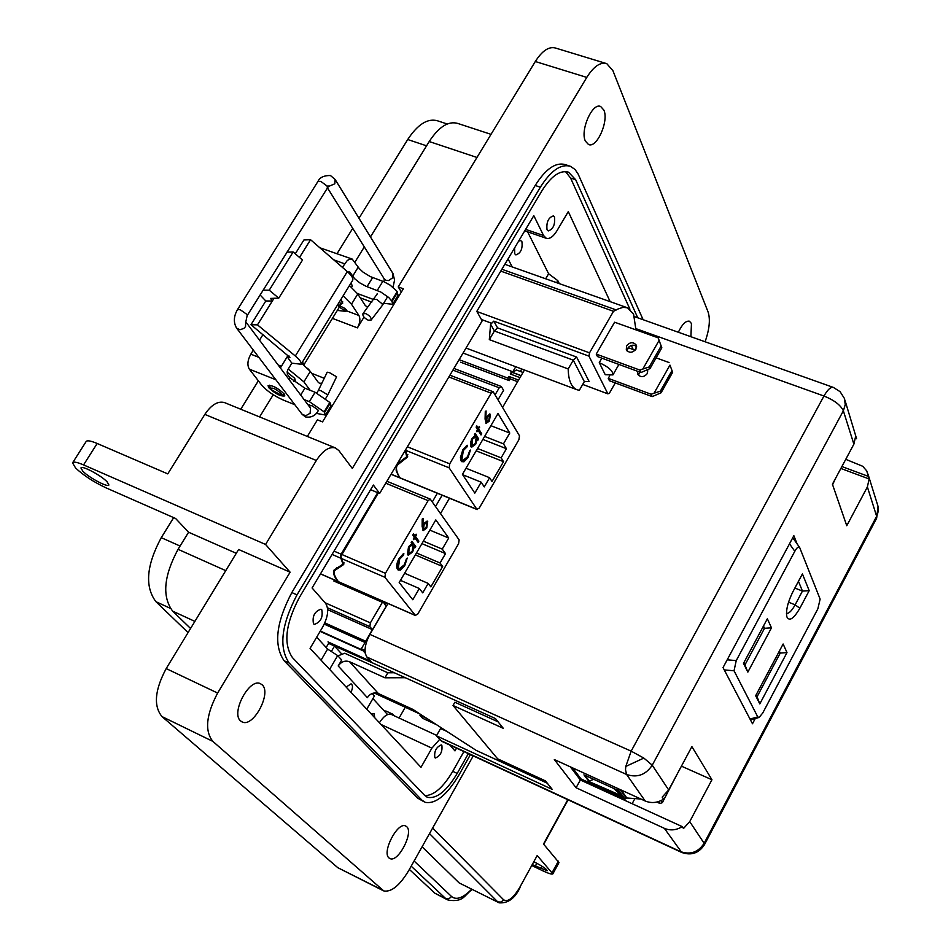 <?xml version="1.0" encoding="UTF-8"?>
<svg xmlns="http://www.w3.org/2000/svg" width="951" height="951" viewBox="0 0 951 951"><rect width="100%" height="100%" fill="white"/><g stroke="black" fill="none" stroke-linecap="round" stroke-linejoin="round"><path stroke-width="1.43" d="M320.642 573.976L319.548 575.414M405.269 707.259L399.087 718.029M462.65 474.704L481.182 482.181L474.822 493.117L462.424 474.371L498.027 413.483L509.76 433.05L490.894 425.691M405.281 450.322L406.707 456.742L397.28 463.779M396.234 465.55L396.198 470.769L399.337 477.545L391.099 474.18M479.233 508.107L518.889 439.719L519.508 435.855L493.177 391.753L491.203 393.179L449.716 463.826L449.145 467.844L476.891 509.308L479.233 508.107M482.858 439.421L506.443 448.706L503.471 443.844L484.606 436.426M503.471 443.844L509.76 433.05M506.443 448.706L501.141 457.847L503.507 461.663L492.012 481.479L489.599 477.711L466.014 468.237M481.182 482.181L484.249 486.912L489.599 477.711M467.512 456.789L462.733 460.486L461.877 459.749L463.351 450.512L467.072 446.815L467.405 445.294L462.887 449.657L460.391 457.693L461.128 460.926L463.886 461.853L468.011 457.538L470.46 450.061L467.512 456.789M476.118 427.118L477.521 429.376L476.51 431.124L476.938 431.802L477.949 430.066L481.004 434.952L481.705 433.739L478.662 428.853L479.256 426.428L478.234 428.164L476.831 425.905L476.118 427.118M485.081 419.046L486.199 423.338L489.385 421.031L490.419 414.47L489.777 413.899L485.902 417.655L486.092 410.963L485.283 411.474L485.081 419.046M475.108 435.629L472.053 438.518L470.804 446.59L471.577 447.267L475.655 444.283L477.354 439.196L477.961 440.147L478.662 438.934L475.179 433.383L474.466 434.607L475.108 435.629M477.557 448.503L501.141 457.847M503.507 461.663L476.189 450.822M476.891 509.308L400.656 478.091M399.979 477.854L399.337 477.545M449.145 467.844L405.756 450.358L407.385 457.146L397.28 465.122C395.64 468.094 396.531 472.314 399.943 477.794M396.567 467.167L396.983 464.278M406.707 456.742L407.824 454.637M407.658 456.551L404.781 458.679M401.227 460.748L397.28 465.122M477.545 439.493L478.02 438.684L474.941 433.787M478.02 438.684L478.662 438.934M476.487 440.349L476.713 438.934L477.354 439.196M471.244 447.089L475.655 444.283M475.001 444.034L475.488 443.142M471.767 445.662L470.876 445.127L470.876 441.109M471.434 439.695L475.274 436.794M472.492 439.184L475.607 436.854L476.225 437.401L475.25 443.57L472.076 445.853L472.492 439.184L471.839 438.934M471.518 445.377L470.876 445.127M485.902 417.655L485.26 417.406L485.426 411.391M485.89 423.159L488.731 420.782L489.765 414.22L490.419 414.47M488.731 420.782L489.385 421.031M486.377 421.721L485.64 421.341L486.365 416.978L488.992 415.361M487.019 417.227L489.729 415.718L488.945 420.187L486.674 421.935L487.019 417.227L486.365 416.978M486.294 421.602L485.64 421.341M478.234 428.164L476.594 426.31M480.588 434.286L481.063 433.49L478.02 428.592L479.019 426.833M479.031 426.856L479.684 427.118M478.02 428.592L478.662 428.853M481.063 433.49L481.705 433.739M476.522 431.148L477.949 430.066M461.924 461.734L463.232 461.592L467.369 457.288L468.011 457.538M467.369 457.288L469.746 450.548M463.232 461.592L463.886 461.853M462.4 460.308L461.223 459.488L462.697 450.251L466.632 445.567M466.418 446.554L467.072 446.815M462.697 450.251L463.351 450.512M461.223 459.488L461.877 459.749M400.454 580.36L419.332 588.514L412.793 599.748L399.194 582.523L435.808 519.9L448.706 538.016L429.828 530.111M341.136 556.287L340.553 555.681L340.874 558.237L343.002 564.109L333.991 570.148C332.695 572.585 333.967 576.342 337.783 581.394L320.499 573.822M377.702 492.654L341.136 554.183L340.565 555.42L341.219 555.705L378.343 492.927M417.81 614.013L458.572 543.722L459.143 539.906L430.244 499.097L428.105 500.642L385.428 573.31L384.893 577.293L415.349 615.392L417.81 614.013M421.923 543.639L445.52 553.601L442.251 549.107L423.385 541.155M442.251 549.107L448.706 538.016M445.52 553.601L440.063 562.992L442.667 566.511L430.851 586.874L428.2 583.403L404.603 573.263M419.332 588.514L422.708 592.865L428.2 583.403M404.234 564.882L399.087 568.876L398.291 568.27L399.658 559.117L403.545 555.17L403.866 553.648L399.158 558.32C396.591 563.075 396.044 566.796 397.518 569.483L400.478 570.148L404.781 565.583L407.23 558.047L404.234 564.882M412.758 535.128L414.315 537.22L413.257 539.015L413.733 539.645L414.779 537.85L418.131 542.367L418.868 541.119L415.516 536.602L416.562 534.819L416.098 534.177L415.04 535.972L413.495 533.88L412.758 535.128M422.137 526.45L423.302 530.527L426.761 528.031L427.724 521.528L427.13 521.053L423.777 523.525L422.993 525.035L423.04 518.473L422.196 519.044L422.137 526.45M411.878 543.544L408.668 546.635L407.515 554.635L408.241 555.194L412.639 551.96L414.339 546.825L415.005 547.717L415.73 546.468L411.902 541.333L411.165 542.593L411.878 543.544M416.467 552.971L440.063 562.992M442.667 566.511L415.337 554.897M340.553 555.681L343.691 564.514L334.681 570.517C333.373 572.942 334.609 576.651 338.39 581.667L338.972 581.917M415.349 615.392L337.783 581.394M334.288 571.515L334.502 569.423M343.002 564.109L343.917 562.528M343.941 563.872L342.265 564.977M336.844 567.688L334.681 570.517M414.553 547.11L415.088 546.195L411.7 541.666M415.088 546.195L415.73 546.468M412.972 549.666L413.697 546.552L414.339 546.825M407.872 554.98L412.639 551.96M411.985 551.687L412.615 550.498M408.431 553.553L407.61 553.102L408.502 546.968L412.223 544.661M409.156 547.253L412.52 544.721L413.091 545.173L412.187 551.283L408.764 553.767L409.156 547.253L408.502 546.968M408.264 553.387L407.61 553.102M422.993 525.035L422.339 524.762L422.387 518.913M422.969 530.325L426.107 527.757L427.07 521.255L427.724 521.528M426.107 527.757L426.761 528.031M422.826 528.578L423.48 528.851L424.158 524.524L426.666 522.527L426.274 527.234L423.825 529.125L422.826 528.578L423.504 524.251L426.333 522.491M424.158 524.524L423.504 524.251M415.04 535.972L413.293 534.212M417.679 541.761L418.214 540.846L414.862 536.328L415.896 534.521L416.562 534.819M414.862 536.328L415.516 536.602M418.214 540.846L418.868 541.119M413.281 539.039L414.137 537.577L414.779 537.85M398.172 570.089L399.824 569.875L404.139 565.298L404.781 565.583M404.139 565.298L406.517 558.558M399.824 569.875L400.478 570.148M398.707 568.662L397.649 567.985L399.016 558.831L403.093 553.969M402.891 554.897L403.545 555.17M399.016 558.831L399.658 559.117M397.649 567.985L398.291 568.27M637.574 371.282L637.776 374.337C640.736 377.606 643.886 377.381 647.251 373.636L647.56 369.725M638.525 375.372L639.571 372.007M626.566 345.772L626.305 349.909C629.3 353.225 632.522 352.976 635.946 349.172L636.207 345.058C633.223 341.73 630.002 341.968 626.566 345.772M627.089 350.978L627.731 348.268C630.418 344.94 633.378 344.345 636.599 346.485M635.946 329.866L633.592 314.199L627.517 307.803L623.083 307.328L618.079 308.968L613.514 311.286L589.525 352.833L588.99 356.15L607.891 393.857L609.413 393.179L615.285 382.908M501.878 269.264L616.331 309.978M596.241 354.081L597.466 356.554L640.974 372.53L639.821 370.058L596.241 354.081L614.608 322.211L658.163 337.831L661.837 347.781L650.02 368.584L640.974 372.53M633.223 349.528L631.333 345.451M608.248 378.355L609.425 380.733L652.208 396.615L651.102 394.237L608.248 378.355L609.698 375.835M599.261 362.664L605.252 374.73L612.931 374.908C613.038 370.938 608.485 366.86 599.261 362.664L601.852 358.17M625.687 326.181L621.181 324.564M568.187 368.952C568.436 380.436 571.385 387.378 577.031 389.755L579.337 390.279L584.33 381.624L573.275 360.167L568.187 368.952L489.313 339.614L494.401 331.007L490.597 324.255L489.313 339.614M490.597 324.255L491.715 323.269L481.384 319.465M576.603 357.041L573.275 360.167L494.401 331.007L497.563 327.893L576.603 357.041L589.144 381.553L584.33 381.624M491.715 323.269L493.783 321.153L588.99 356.15M493.783 321.153L497.563 327.893M582.701 384.43L607.891 393.857M500.773 271.118L613.514 311.286M476.855 311.5L589.525 352.833M651.102 394.237L660.351 391.158L661.088 392.775L652.208 396.615M669.956 365.101L672.654 372.293L669.956 365.101L654.122 393.084M669.052 362.521L656.119 357.838M635.173 350.23L628.445 347.793M671.941 370.664L660.351 391.158M672.654 372.293L661.088 392.775M646.704 370.117L647.881 370.961M639.821 370.058L649.248 366.92L650.02 368.584M661.837 347.781L659.079 340.446L642.9 368.881M659.079 340.446L658.163 337.831M661.088 346.081L649.248 366.92M640.891 799.03L626.875 798.008L625.033 799.09L581.002 778.94L572.621 767.897M656.844 802.062L660.006 803.5L662.36 802.644L676.815 774.78M619.458 793.265L621.835 796.546L588.966 781.52L583.95 774.851L617.056 789.96L619.458 793.265M621.098 790.008L626.875 798.008M588.966 781.52L621.146 795.595M584.96 775.315L589.24 781.009L593.769 779.333M613.597 788.379L620.242 794.358M835.299 478.864L832.601 484.737M704.513 844.559L876.489 518.509L876.644 516.298L704.132 843.299L704.406 844.761C698.83 853.213 691.27 855.793 681.736 852.465L664.369 828.345L576.092 787.761L554.326 759.552L645.17 800.98L626.59 774.483L625.52 769.811L625.794 766.435L631.167 751.147L643.839 758.078L652.243 765.198C645.729 774.91 637.182 778.013 626.59 774.483L366.908 657.058L371.722 662.514L495.459 718.564L503.293 728.323L453.021 705.487L497.623 758.827L545.434 780.89L552.234 789.378L436.426 735.812L441.823 741.352L681.368 852.286M371.211 713.939L374.147 713.809L374.742 717.732M518.699 241.019L520.791 240.615L521.933 241.732C522.741 248.9 520.72 253.287 515.882 254.904L514.753 253.81L514.598 247.914M370.521 661.159L327.988 641.901M382.73 601.187L386.189 606.286L365.267 642.08L372.388 629.598L369.868 626.65L370.367 622.881L382.397 602.316L380.769 600.331M442.144 495.221L435.582 506.431M432.336 501.831L437.353 493.26M495.138 394.748L499.227 387.782L501.498 386.772L503.578 390.35L498.086 399.717M510.271 378.914L509.272 380.626L507.834 378.106L508.833 376.406L510.271 378.914L517.617 381.696M521.1 375.74L512.494 372.495L510.259 373.969L511.769 371.401L512.375 372.483L515.751 366.741M523.014 372.459L516.357 369.951L512.565 372.519M521.778 369L520.352 371.461M509.272 380.626L460.676 362.2M382.397 602.316L333.86 581.025M372.388 629.598L327.679 609.674M463.078 353.047L511.769 371.401M507.834 378.106L459.143 359.668M518.557 380.079L508.833 376.406M519.983 377.642L510.259 373.969M394.285 672.737L387.83 672.797L344.714 653.242L337.926 655.881M365.029 650.436L361.356 648.772L365.243 653.194M374.611 663.822L334.526 646.062L341.754 654.026M365.267 642.08L361.356 648.772M387.675 603.992L382.433 601.698M436.438 724.65L422.589 718.278L419.938 715.271L426.868 718.457M420.473 714.32L419.938 715.271M512.637 372.412L521.16 375.621M817.884 608.759L762.761 712.965L759.112 717.446L757.769 716.911L734.041 670.776L736.229 660.612L794.81 551.283C796.902 547.55 798.519 546.266 799.636 547.443L820.119 599.094L817.884 608.759M802.418 573.893L792.932 591.688C787.713 602.28 785.704 610.708 786.905 616.949C789.449 621.621 793.764 618.709 799.862 608.224L809.182 590.678L802.418 573.893M786.988 652.588L783.125 644.005L755.665 695.728L759.801 703.906L786.988 652.588L780.26 653.064L757.079 696.738L759.801 703.906M747.855 672.107L771.475 627.838L767.35 618.78L743.492 663.406L747.855 672.107L743.955 662.538M798.46 581.323L802.454 591.07L809.182 590.678M794.881 588.051L802.454 591.07L795.131 604.836C791.779 610.863 788.89 613.716 786.465 613.371M779.356 651.102L780.26 653.064L778.667 652.398M757.079 696.738L756.128 694.86M763.475 626.031L764.521 628.29L771.475 627.838M762.666 627.529L764.521 628.29L745.049 664.725M436.426 735.812L440.575 728.525L446.982 731.474M845.76 459.321L862.735 466.287L866.765 470.935L868.322 476.368L841.885 466.549M867.954 474.014L878.023 506.324L878.344 510.509L877.381 514.693L876.644 516.298L867.383 486.924L846.77 525.748L832.422 484.225L853.879 444.165L855.722 435.962L856.589 438.744L855.674 438.411M645.17 800.98C651.387 803.524 657.521 802.917 663.572 799.137L662.193 797.104L668.684 789.948L691.888 746.63L711.942 779.749L689.725 821.616L704.132 843.299C698.26 852.227 690.462 855.008 680.714 851.668L440.503 740.425M570.374 766.875L580.348 779.998L682.2 826.621L683.484 828.511L689.725 821.616M840.874 468.463L869.143 478.959L868.322 476.368M755.26 718.516L752.479 723.759L723.033 667.578L793.859 535.698L797.093 543.865M869.143 478.959L867.383 486.924M844.892 400.002L856.589 438.744M844.393 398.421L845.249 404.591L843.359 410.82C840.66 405.102 834.205 400.169 823.97 396.02C827.584 389.66 830.71 386.784 833.338 387.402L840.102 391.681L844.393 398.421M387.972 603.481L369.903 634.388C364.72 644.338 363.722 651.887 366.908 657.058M524.453 370.01L502.615 407.361M449.49 498.229L440.563 513.516M634.888 798.59L632.13 803.702M711.942 779.749L681.427 766.161M664.369 828.345C670.396 830.841 676.339 830.271 682.2 826.621M580.348 779.998L576.092 787.761M559.295 283.624L557.821 280.64L556.62 282.673M512.256 266.946L508.048 258.91M557.821 280.64L548.62 273.769L545.66 278.786M527.627 231.842L548.62 273.769M498.098 721.845L454.863 702.242L453.021 705.487M547.312 783.22L476.213 750.398L412.782 709.339L378.367 693.541L349.564 661.718L384.929 677.801L405.281 677.718M349.564 661.718C345.058 660.232 341.266 661.646 338.199 665.962L341.694 660.006L337.676 655.608L329.605 669.338M338.199 665.962L367.359 697.63C370.308 693.434 373.969 692.066 378.367 693.541M577.495 776.254L578.101 775.136M387.83 672.797L384.929 677.801M366.765 709.173L374.432 695.93L372.198 693.481M346.14 687.074L351.097 683.817C352.964 685.112 352.928 687.93 350.99 692.269M372.911 698.557L387.568 714.57M337.676 655.608L327.608 649.081L321.069 660.184M316.695 637.17L327.608 649.081M394.522 715.913L392.513 714.058L389.696 714.082M386.368 711.217L384.121 710.801M329.165 642.436L326.169 647.512M331.328 651.494L334.526 646.062L328.606 643.375M341.409 303.773L342.752 303.119L340.993 299.292M294.014 380.923L295.286 380.388L294.56 378.165L286.94 371.996M72.716 462.614L86.077 441.621C86.969 440.135 90.666 440.753 97.168 443.487L83.557 464.908C77.067 462.127 73.393 461.449 72.549 462.864L75.605 468.023C83.629 475.476 93.78 482.086 106.072 487.875L175.602 518.473L188.583 532.227L236.276 553.304M82.832 471.197L80.954 467.999C81.417 464.944 101.115 475.357 107.094 481.836L108.889 484.962C108.319 487.946 88.954 477.711 82.832 471.197M406.707 826.681L405.506 825.908C397.399 821.878 381.636 852.441 389.007 857.968L390.124 858.658C398.279 862.545 413.851 832.458 406.707 826.681M690.902 336.713L691.46 323.495L689.416 321.224C685.826 320.582 682.14 324.267 678.348 332.256M603.849 110.066L600.652 106.5C592.39 102.244 579.955 130.43 585.388 141.117L588.514 144.516C596.776 148.641 609.068 121.003 603.849 110.066M262.143 684.803L260.182 683.555C249.031 678.194 230.665 713.274 240.639 720.965L242.481 722.094C253.679 727.265 271.784 692.827 262.143 684.803M554.504 217.113L553.316 215.901C548.347 217.601 546.254 222.213 547.027 229.726L548.216 230.927C553.173 229.239 555.265 224.638 554.504 217.113M321.795 609.817L320.927 609.211C314.591 611.422 312.106 616.284 313.497 623.808L314.341 624.379C320.677 622.192 323.15 617.33 321.795 609.817M441.846 745.287L441.288 744.895C436.176 747.117 434.036 751.361 434.845 757.638L435.392 758.018C440.479 755.807 442.631 751.563 441.846 745.287M190.569 628.48L172.666 611.136C161.908 596.693 163.703 576.092 178.051 549.321L188.583 532.227M97.168 443.487L167.756 473.883L204.834 414.398C211.348 404.757 217.898 400.811 224.495 402.582L224.947 402.772M259.599 416.93L273.246 394.76M354.973 262.072L364.304 246.915M370.462 236.93L429.21 141.533C438.875 126.78 448.397 120.753 457.776 123.44L491.025 134.341M363.995 317.123L357.433 327.881L332.434 318.383M368.382 306.614L366.587 306.567L365.136 305.33L357.766 294.002L349.445 285.562M343.133 295.832L351.49 304.237L358.931 315.494C360.56 318.847 360.06 322.983 357.433 327.881M321.878 383.194L319.524 383.301L318.169 382.219L310.311 371.425L301.681 363.246M288.248 369.047L303.904 381.874L310.121 390.279M83.557 464.908L265.567 544.459L316.35 460.486C322.841 450.524 329.201 446.34 335.418 447.933L338.889 450.608L352.31 468.439L586.767 77.411C593.733 66.38 600.414 61.803 606.786 63.658L612.919 70.695L708.091 311.999C710.468 319.31 709.47 329.236 705.095 341.766M382.575 890.338L337.795 867.681L162.015 716.602C153.361 706.046 154.751 690.046 166.187 668.577L238.606 549.488L290.103 572.193L265.567 544.459M401.381 292.016L398.243 286.929L535.306 61.506C542.296 50.629 549.084 46.159 555.669 48.085L605.787 63.36M307.328 436.45L317.432 419.831L322.52 421.887L403.331 288.795L398.243 286.929M569.494 166.009L565.298 164.63C555.741 161.92 545.708 168.862 535.187 185.469L291.826 592.568C276.075 622.536 273.508 645.242 284.087 660.707L417.453 798.02L423.789 801.645M473.229 755.89L408.645 870.7C399.705 885.5 391.432 892.252 383.8 890.956L212.846 741.376C204.536 730.927 206.141 714.819 217.636 693.053L290.103 572.193M470.424 754.595L458.822 775.22C446.815 795.202 435.629 804.237 425.263 802.347L421.959 800.171L289.187 663.061C278.643 647.607 281.258 624.878 296.997 594.874L540.358 187.204C550.879 170.574 560.9 163.608 570.422 166.306L575.022 169.456L578.101 173.997L643.126 319.714M637.741 317.8L575.676 179.727L568.543 172.202C560.127 169.825 551.283 175.983 542.011 190.664L299.351 597.501C285.502 623.892 283.184 643.91 292.433 657.581L424.669 795.393L427.605 797.33C436.747 799.018 446.601 791.042 457.205 773.425L468.356 753.632M610.15 301.645L568.294 211.597L556.917 230.82C553.244 236.716 549.702 239.212 546.29 238.297L543.58 235.563L533.808 215.651L476.796 311.381L482.181 320.856L379.639 493.462L373.374 485.046L312.083 587.956L325.611 603.374C329.058 608.925 328.107 616.783 322.746 626.935L310.062 648.392L420.996 767.326L431.885 748.152L439.612 739.426M449.871 745.073L454.982 750.898L456.528 748.152M463.91 751.575L452.759 771.332C443.154 787.487 433.858 795.571 424.883 795.618M565.476 171.572L570.588 178.051L629.931 309.194M379.401 722.724C383.61 716.293 387.485 713.488 391.039 714.308L391.503 714.522M370.593 489.706L379.639 493.462M284.111 393.88C277.597 387.782 272.259 385.048 268.075 385.678L268.8 387.735C275.315 393.809 280.652 396.531 284.813 395.913L284.111 393.88M308.968 404.971L309.039 405.685M352.274 286.096L351.109 282.851M376.548 294.251L376.56 295.072M280.402 367.954L287.166 356.803L289.912 357.374L250.969 324.719L265.804 300.98L260.099 294.953M263.07 290.198L269.24 290.186L278.75 298.15L270.56 298.412L272.331 301.015L257.459 324.862L295.321 356.007C299.779 359.775 301.705 362.521 301.087 364.221L291.862 363.175L287.725 369.88L287.273 374.159L290.091 377.939L289.104 379.568M258.803 357.326L250.814 354.164C247.545 360.191 247.046 365.184 249.328 369.154L275.826 379.722M294.834 404.71L283.66 400.216C274.197 396.032 266.862 390.992 261.668 385.084L249.328 369.154M304.07 399.539L309.36 401.655L324.125 411.854L325.408 415.04L316.326 413.376M250.814 354.164L253.323 350.123M259.54 340.137L262.999 334.586M319.833 247.759L352.203 259.064L359.43 268.753L363.092 272.152L370.26 276.575L384.002 281.781L390.124 285.122L396.65 290.923L398.124 295.309M342.384 267.326L347.234 260.562L349.54 259.136L352.203 259.064M287.166 356.803L291.862 363.175M331.031 405.768L330.27 403.093L324.576 412.461M324.125 411.854L329.831 402.475L315.102 392.264L304.902 388.198L290.091 377.939M329.831 402.475L330.27 403.093M348.803 271.796L350.016 272.248L354.616 278.679L359.799 282.875L365.897 286.203L380.875 292.064L388.84 297.58L392.05 301.443L392.656 304.296L383.645 303.274M373.767 299.601L357.433 293.514M350.016 272.248L348.042 272.259M250.969 324.719L257.459 324.862M352.583 280.438L352.69 280.283C353.427 278.37 351.644 275.481 347.317 271.606L295.321 356.007M295.274 253.798L303.916 239.961L310.561 239.711L347.317 271.606M310.561 239.711L299.506 257.436M274.126 298.127L272.331 301.015L265.804 300.98M286.881 252.146L293.134 251.967L302.513 260.015L278.75 298.15M269.24 290.186L293.134 251.967M270.928 389.446L281.151 395.176L281.127 393.548C275.766 388.816 272.2 387.188 270.453 388.638L270.928 389.446M339.174 307.423L337.974 304.225M303.844 364.934L302.525 361.891M338.794 305.319L340.815 304.736L339.566 301.622M309.634 370.557L307.601 368.322M339.305 307.114L345.95 311.381L337.332 310.418M345.974 311.298L346.639 310.24L344.607 308.267L338.829 305.378M188.072 632.593L155.928 601.686C144.611 586.648 146.395 565.298 161.266 537.66L173.664 517.629M240.758 409.239L258.351 380.804M337.13 253.548L352.726 228.347M358.979 218.254L407.717 139.512C417.798 124.224 427.772 117.995 437.626 120.836L447.232 123.999M368.251 320.202C364.328 318.157 362.533 316.005 362.902 313.747L365.766 313.592C369.701 315.637 371.496 317.789 371.128 320.047L368.251 320.202M382.326 305.426L382.266 303.951L376.655 299.399L373.85 299.506M325.706 398.457L327.596 395.343L327.144 394.499L320.962 390.73L318.407 390.35L327.203 372.198L329.676 372.744L336.583 376.786L327.596 395.343M532.548 864.732L547.194 870.747C546.599 869.024 542.498 866.218 534.902 862.307L534.082 861.915M432.646 828.012L503.65 899.836C507.917 902.356 513.326 898.16 519.852 887.224L537.196 855.543L552.84 873.874C551.913 874.551 548.418 873.458 542.367 870.605L532.037 865.648M498.49 902.499L459.143 882.92L422.089 846.782M446.946 899.539L434.869 893.215L409.358 869.416M552.888 873.803L558.986 862.605L543.508 844.024L567.783 799.684M643.839 758.078L625.794 766.435M448.86 376.953L491.203 393.179M407.373 446.792L449.716 463.826M332.054 554.421L340.874 558.237M341.136 554.183L334.027 551.116M385.749 483.191L428.105 500.642M341.778 554.457L385.428 573.31M384.893 577.293L341.504 558.51M625.033 799.09L617.151 788.201M660.981 800.623L662.36 802.644M626.59 798.519L620.123 789.556M660.006 803.5L658.663 801.55M363.127 650.793L320.118 631.381M374.492 693.101L419.95 713.975M499.227 387.782L452.926 370.117M325.064 602.756L370.367 622.881M324.826 622.881L365.612 641.188M320.332 631.036L362.462 650.032M365.041 642.46L324.243 624.129M327.477 607.772L369.868 626.65M757.769 716.911L750.006 719.051M724.27 669.92L734.041 670.776M736.229 660.612L727.206 659.804M789.496 543.806L794.81 551.283M799.862 608.224L795.131 604.836L788.534 602.173M853.879 444.165L843.359 410.82L652.243 765.198L668.684 789.948M636.088 328.713L823.97 396.02L631.167 751.147L369.903 634.388M429.21 141.533L476.962 157.462M311.69 373.327L324.255 378.284M360.263 297.841L371.805 302.156M351.49 304.237L357.766 294.002M358.931 315.494L346.33 310.739M303.904 381.874L310.311 371.425M204.834 414.398L316.35 460.486M178.051 549.321L225.744 570.636M172.666 611.136L194.872 621.395M586.767 77.411L535.306 61.506M166.187 668.577L217.636 693.053M381.886 889.815L337.795 867.681M162.015 716.602L212.846 741.376M535.187 185.469L540.358 187.204M421.959 800.171L417.453 798.02M289.187 663.061L284.087 660.707M296.997 594.874L291.826 592.568M452.759 771.332L457.205 773.425M570.588 178.051L575.676 179.727M431.885 748.152L381.03 724.472M525.641 229.369L543.58 235.563M281.341 366.242L278.168 364.982M344.559 263.796L333.742 259.825M288.296 357.255L289.068 355.995M315.102 392.264L309.36 401.655M304.902 388.198L300.706 395.045M358.218 267.172L352.619 276.277M397.577 292.337L392.05 301.443M391.634 300.789L397.173 291.684M382.837 281.33L377.262 290.447M372.626 277.573L367.062 286.667M344.607 308.267L343.917 309.408M155.928 601.686L170.3 608.307M180.072 546.04L161.266 537.66M407.717 139.512L426.571 145.824M330.508 175.578L335.109 179.442L392.977 273.567L392.751 277.728L388.674 280.533L386.07 280.355L384.24 278.881L327.299 187.585M237.572 309.503L317.955 181.439L320.737 181.356L327.049 185.992L327.322 187.537M327.12 186.111L328.689 186.027L247.165 315.601L246.737 314.282L240.211 309.717L237.524 309.574C233.649 316.255 233.34 322.437 236.597 328.119L239.914 329.759L243.86 328.416L245.536 326.609L245.727 321.7M236.787 328.357L302.014 414.16L305.699 415.742L310.097 413.293L310.537 408.157L245.81 321.89L247.165 315.601M305.58 416.93C311.096 417.846 315.292 415.813 318.181 410.832L317.836 409.774L311.857 405.649L308.873 405.934M335.109 179.442L334.811 183.805L327.905 186.717M542.011 866.242L540.655 868.703M535.282 866.123L536.84 863.282M414.101 861L451.582 896.543C456.432 900.395 463.101 897.982 471.613 889.28M558.38 861.154L552.222 872.447M519.852 887.224L537.196 855.543M520.031 887.58C514.978 898.362 508.024 903.45 499.168 902.832L459.143 882.92M451.582 896.543L448.991 898.766L445.769 898.624L448.23 900.169C463.767 902.19 463.529 895.985 472.1 889.518M411.189 866.171L445.769 898.624L434.869 893.215M503.65 899.836L501.034 902.071L497.777 901.928L429.495 833.611M449.906 375.193L493.177 391.753M391.039 474.287L399.658 477.818M400.264 478.068L477.224 509.593M474.953 436.592L475.607 436.854M471.423 445.591L472.076 445.853M488.695 415.123L489.349 415.385M486.02 421.685L486.674 421.935M462.091 460.225L462.733 460.486M386.891 481.254L430.244 499.097M320.463 573.893L337.997 581.584M338.687 581.881L415.575 615.582M411.878 544.447L412.52 544.721M426.012 522.254L426.666 522.527M423.183 528.863L423.777 529.113M627.184 307.684L504.826 264.307M577.031 389.755L466.026 348.054M629.098 346.663L627.101 350.146M618.923 364.435L612.931 374.908M619.517 793.36L617.912 791.137M453.912 368.441L501.106 386.427M374.623 693.184L420.092 714.07M758.815 717.529L750.422 719.836M792.777 537.79L799.589 547.372M876.667 518.152L878.011 506.301M833.254 387.378L634.519 316.647M392.513 714.058L385.892 711.003M224.495 402.582L335.418 447.933M389.482 858.337L390.124 858.658M241.542 721.643L242.481 722.094M426.333 796.724L427.605 797.33M567.747 171.941L568.543 172.202M391.039 714.308L436.664 735.408M524.762 230.843L546.29 238.297M331.079 405.685L325.408 415.04M352.69 280.283L301.087 364.221M398.172 295.214L392.656 304.296M281.151 395.176L284.551 394.522M295.143 379.092L293.669 381.506M339.222 307.328L303.892 364.851M352.322 286.001L351.537 287.285M342.681 301.705L340.815 304.736M270.405 388.472L269.49 385.214M346.639 310.24L345.95 311.381M384.038 281.805L384.216 278.833M318.014 181.344C319.786 177.445 323.887 175.495 330.306 175.507M305.378 416.847L302.18 414.386M362.937 313.687L377.25 293.93M382.409 305.307L387.711 296.593M371.128 320.047L382.361 305.378M392.977 273.567L394.558 280.034L393.048 287.285M309.253 405.364L309.622 404.746M316.79 392.989L318.419 390.338M568.08 799.827L543.734 844.286"/></g></svg>
